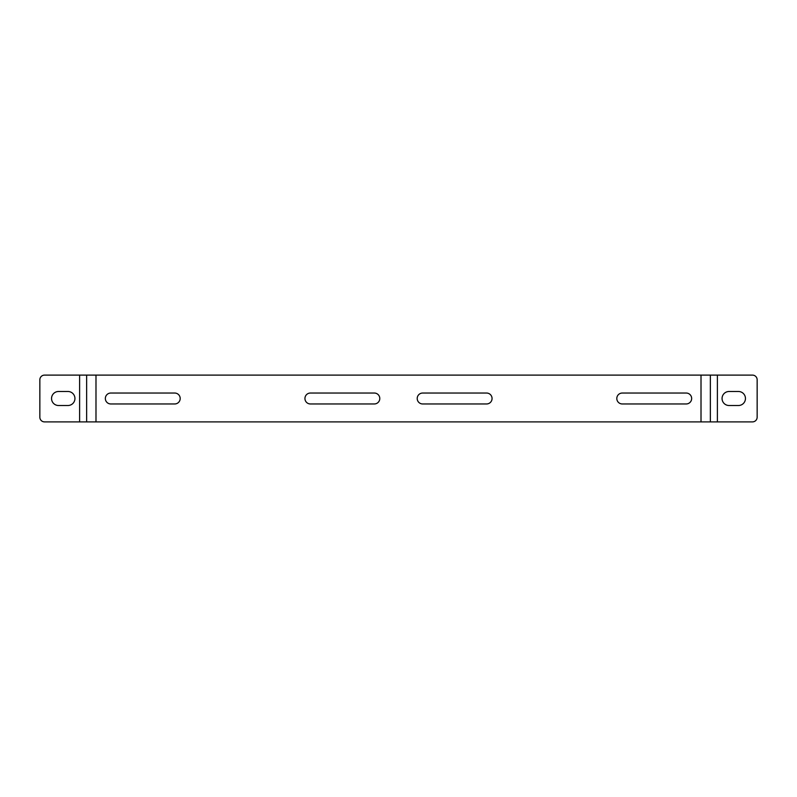 <?xml version="1.0" encoding="UTF-8"?>
<svg xmlns="http://www.w3.org/2000/svg" width="797" height="797" viewBox="0 0 797 797"><rect width="100%" height="100%" fill="white"/><g stroke="black" fill="none" stroke-linecap="round" stroke-linejoin="round"><path stroke-width="1.2" d="M310.402 393.041A5.459 5.459 0 0 0 304.942 398.5A5.459 5.459 0 0 0 310.402 403.959L374.331 403.959A5.459 5.459 0 0 0 379.79 398.5A5.459 5.459 0 0 0 374.331 393.041L310.402 393.041M110.803 393.041A5.459 5.459 0 0 0 105.343 398.5A5.459 5.459 0 0 0 110.803 403.959L174.732 403.959A5.459 5.459 0 0 0 180.192 398.5A5.459 5.459 0 0 0 174.732 393.041L110.803 393.041M79.61 375.108L752.468 375.108A4.682 4.682 0 0 1 757.15 379.79L757.15 417.21A4.682 4.682 0 0 1 752.468 421.892L44.532 421.892A4.682 4.682 0 0 1 39.85 417.21L39.85 379.79A4.682 4.682 0 0 1 44.532 375.108L79.61 375.108L79.61 421.892M622.268 393.041L686.197 393.041A5.459 5.459 0 0 1 691.657 398.5A5.459 5.459 0 0 1 686.197 403.959L622.268 403.959A5.459 5.459 0 0 1 616.808 398.5A5.459 5.459 0 0 1 622.268 393.041M422.669 393.041L486.598 393.041A5.459 5.459 0 0 1 492.058 398.5A5.459 5.459 0 0 1 486.598 403.959L422.669 403.959A5.459 5.459 0 0 1 417.21 398.5A5.459 5.459 0 0 1 422.669 393.041M729.086 391.486L738.44 391.486A7.014 7.014 0 0 1 745.454 398.5A7.014 7.014 0 0 1 738.44 405.514L729.086 405.514A7.014 7.014 0 0 1 722.062 398.5A7.014 7.014 0 0 1 729.086 391.486M58.56 391.486A7.014 7.014 0 0 0 51.546 398.5A7.014 7.014 0 0 0 58.56 405.514L67.914 405.514A7.014 7.014 0 0 0 74.938 398.5A7.014 7.014 0 0 0 67.914 391.486L58.56 391.486M86.634 375.108L86.634 421.892M710.366 375.108L710.366 421.892M701.011 375.108L701.011 421.892M95.989 375.108L95.989 421.892M717.39 375.108L717.39 421.892"/></g></svg>
